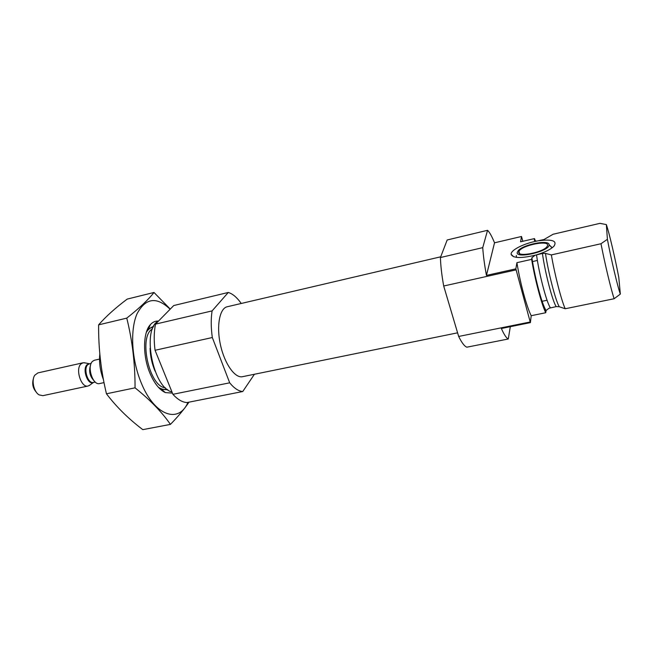 <?xml version="1.0" encoding="UTF-8"?>
<svg xmlns="http://www.w3.org/2000/svg" width="653" height="653" viewBox="0 0 653 653"><rect width="100%" height="100%" fill="white"/><g stroke="black" fill="none" stroke-linecap="round" stroke-linejoin="round"><path stroke-width="0.98" d="M551.361 254.915C554.789 274.864 561.286 300.054 565.196 308.755L559.286 306.747L556.234 306.616L549.051 308.224L546.12 310.461L545.72 312.738L531.207 315.709L530.383 322.623L515.846 268.84L486.444 275.403L494.525 242.81L521.51 236.484L520.572 241.814L534.472 238.582L534.309 239.798C534.146 240.614 535.036 241.03 536.954 241.055C523.828 243.43 510.458 250.246 511.128 254.319C512.907 258.229 520.906 258.523 535.134 255.209L542.423 253.437L545.484 253.413L551.361 254.915L600.989 243.74L607.404 239.308L606.343 224.559L599.919 223.359L553.107 234.247L543.941 239.545L536.954 241.055M515.846 268.84L516.923 262.677L531.632 259.363L531.893 257.723L535.134 255.209M537.15 254.637C545.279 252.107 550.903 249.275 554.013 246.124C557.352 240.851 552.299 239.055 538.872 240.72M606.343 224.559C609.012 232.133 615.281 258.8 618.775 277.321L620.35 294.07L614.138 298.739L565.196 308.755M516.923 262.677C520.017 282.431 526.742 307.245 531.207 315.709M522.849 241.284L521.51 236.484M482.738 247.642L440.424 257.535L447.183 239.978L487.554 230.305L482.738 247.642C483.261 255.576 484.493 264.832 486.444 275.403M440.424 257.535C440.661 265.689 441.746 275.182 443.697 286.006L458.667 336.458C461.802 342.817 464.536 346.392 466.871 347.184L508.279 338.997L510.311 326.68M494.525 242.81C491.929 236.41 489.603 232.239 487.554 230.305M443.697 286.006L516.05 269.893M530.383 322.623L501.365 328.492C504.092 334.638 506.401 338.14 508.279 338.997M458.667 336.458L530.13 321.994M531.632 259.363C534.864 279.198 541.492 304.176 545.72 312.738M535.444 240.949L534.472 238.582M600.989 243.74C604.907 263.951 611.077 289.695 614.138 298.739M607.404 239.308C611.012 258.759 617.975 288.12 620.35 294.07M99.811 354.024C98.962 362.472 100.17 371.026 103.452 379.687M158.589 320.982C141.546 328.181 152.688 387.833 171.959 391.955M241.079 303.514L240.859 302.927C236.721 297.213 232.525 293.728 228.281 292.462L173.747 305.539L155.512 324.125C153.953 331.814 153.806 340.531 155.055 350.277L172.914 394.314C177.714 399.579 182.416 402.33 187.019 402.55L242.753 391.522L254.417 374.259M228.281 292.462L212.103 310.893L155.512 324.125M212.103 310.893C210.862 318.688 210.935 327.561 212.315 337.528L155.055 350.277M212.315 337.528L229.693 382.821L172.914 394.314M229.693 382.821C234.198 388.298 238.549 391.196 242.753 391.522M440.702 256.809L227.22 306.755C219.645 308.289 216.257 325.945 220.461 344.874C224.55 363.827 234.998 378.454 242.524 376.683L457.59 332.826M547.067 300.258L541.949 301.327M518.8 251.944L518.964 251.446C521.167 245.21 550.912 239.398 547.345 246.001C545.182 252.001 516.923 257.796 518.8 251.944M517.298 252.287L518.196 250.695C523.069 244.459 549.377 239.308 549.075 244.761C550.234 251.144 515.152 259.363 517.298 252.287M537.378 260.433L532.407 261.616M516.409 257.347L516.327 255.437M549.899 245.544L552.022 247.879M170.425 424.393L142.811 429.641C128.527 418.834 116.414 406.884 106.455 393.792C101.019 371.149 98.407 348.171 98.611 324.859C105.9 316.509 115.434 307.922 127.204 299.09L153.994 292.471C148.353 299.711 139.269 308.265 126.755 318.125C132.347 340.425 135.114 363.664 135.049 387.825C150.263 400.069 162.058 412.255 170.425 424.393C178.122 416.516 184.301 409.105 188.978 402.158M98.611 324.859L126.755 318.125M106.455 393.792L135.049 387.825M170.262 309.089L153.994 292.471M158.41 321.088C155.406 320.86 152.745 322.027 150.427 324.574C142.909 332.344 142.517 355.722 149.953 373.214C154.279 383.335 159.397 389.792 165.315 392.575L172.433 393.114M170.115 309.236C156.581 296.307 145.546 297.85 137.008 313.848C129.931 329.994 131.612 359.868 141.26 382.944C154.622 416.108 178.906 423.928 187.966 402.362M158.663 387.572L161.56 389.286L167.854 389.817M153.888 326.018L148.394 329.128L146.476 331.904M99.525 359.093L94.489 360.219L92.587 361.28C86.62 366.227 92.783 385.711 99.599 383.556L104.023 382.609M33.425 378.642C31.883 383.76 32.879 388.323 36.421 392.331M85.208 362.929L83.021 362.79L37.915 372.904L34.829 375.181C31.181 380.062 33.785 391.98 39.139 394.894L42.894 395.669L88.106 386.013L90.041 384.976M83.021 362.79L81.086 363.86C75.022 368.806 81.184 388.184 88.106 386.013M536.537 254.874C539.019 273.778 546.732 303.025 550.397 307.783M531.82 258.008C534.791 277.59 541.77 303.865 545.851 311.22M534.676 240.598L534.309 239.798M542.423 253.437C544.986 272.399 552.691 301.882 556.234 306.616M545.484 253.413C548.275 272.636 555.67 301.057 559.286 306.747M153.324 327.088C150.541 327.455 148.207 329.226 146.321 332.393M158.32 387.188C161.356 389.278 164.213 389.906 166.89 389.082M152.533 328.859C138.126 336.352 149.211 387.017 165.438 387.809M150.076 348.318C150.304 356.244 151.969 363.852 155.071 371.149M89.6 363.762L87.102 364.692C81.837 369.1 88.041 385.964 93.583 382.438L93.681 382.38M84.066 362.709L89.494 363.754L87.837 364.668C83.037 368.643 87.967 384.152 93.461 382.429L89.086 385.654M90.612 365.035C88.62 370.977 89.771 376.234 94.065 380.805M546.12 310.461C541.99 304.869 534.815 277.272 531.893 257.723M518.964 251.446L519.494 253.429M513.74 256.776L511.128 254.319M549.075 244.761L552.022 247.577M161.56 389.286L165.315 392.575M148.394 329.128L150.427 324.574M93.461 382.429L95.24 382.046M89.388 363.811L91.167 363.411"/></g></svg>
